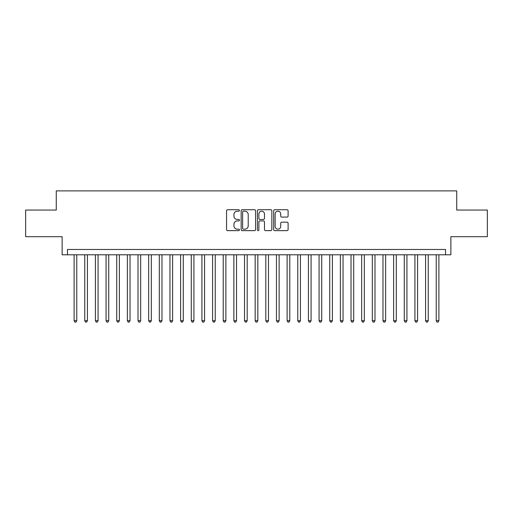 <?xml version="1.0" encoding="UTF-8"?>
<svg xmlns="http://www.w3.org/2000/svg" width="513" height="513" viewBox="0 0 513 513"><rect width="100%" height="100%" fill="white"/><g stroke="black" fill="none" stroke-linecap="round" stroke-linejoin="round"><path stroke-width="0.77" d="M239.462 210.458A0.731 0.731 0 0 0 238.731 209.727L227.618 209.727A1.045 1.045 0 0 0 226.573 210.772L226.573 229.593A1.045 1.045 0 0 0 227.618 230.638L238.731 230.638A0.731 0.731 0 0 0 239.462 229.901A0.731 0.731 0 0 0 238.731 229.17L237.288 229.17A3.347 3.347 0 0 1 233.947 225.829L233.947 224.258A3.347 3.347 0 0 1 237.288 220.911L238.731 220.911A0.731 0.731 0 0 0 239.462 220.18A0.731 0.731 0 0 0 238.731 219.449L237.288 219.449A3.347 3.347 0 0 1 233.947 216.108L233.947 214.537A3.347 3.347 0 0 1 237.288 211.189L238.731 211.189A0.731 0.731 0 0 0 239.462 210.458M287.056 217.095A1.045 1.045 0 0 0 288.101 216.05L288.101 210.772A1.045 1.045 0 0 0 287.056 209.727L274.718 209.727A1.045 1.045 0 0 0 273.673 210.772L273.673 229.593A1.045 1.045 0 0 0 274.718 230.638L287.056 230.638A1.045 1.045 0 0 0 288.101 229.593L288.101 223.213A1.045 1.045 0 0 0 287.056 222.167L281.772 222.167A1.045 1.045 0 0 0 280.726 223.213L280.726 226.374A2.796 2.796 0 0 1 277.931 229.17A2.796 2.796 0 0 1 275.135 226.374L275.135 213.985A2.796 2.796 0 0 1 277.931 211.189A2.796 2.796 0 0 1 280.726 213.985L280.726 216.05A1.045 1.045 0 0 0 281.772 217.095L287.056 217.095M445.547 254.794L450.869 254.794L450.869 236.692L487.35 236.692L487.35 210.061L456.73 210.061L456.73 190.894L56.27 190.894L56.27 210.061L25.65 210.061L25.65 236.692L62.131 236.692L62.131 254.794L445.547 254.794L445.547 249.472L67.453 249.472L67.453 254.794M255.583 210.772A1.045 1.045 0 0 0 254.538 209.727L242.207 209.727A1.045 1.045 0 0 0 241.161 210.772L241.161 229.593A1.045 1.045 0 0 0 242.207 230.638L254.538 230.638A1.045 1.045 0 0 0 255.583 229.593L255.583 210.772M258.462 209.727L270.793 209.727A1.045 1.045 0 0 1 271.839 210.772L271.839 229.593A1.045 1.045 0 0 1 270.793 230.638L265.516 230.638A1.045 1.045 0 0 1 264.471 229.593L264.471 221.956A1.045 1.045 0 0 0 263.425 220.911L259.924 220.911A1.045 1.045 0 0 0 258.879 221.956L258.879 229.901A0.731 0.731 0 0 1 258.148 230.638A0.731 0.731 0 0 1 257.417 229.901L257.417 210.772A1.045 1.045 0 0 1 258.462 209.727M243.354 211.189A0.731 0.731 0 0 0 242.623 211.92L242.623 228.439A0.731 0.731 0 0 0 243.354 229.17L244.868 229.17A3.347 3.347 0 0 0 248.215 225.829L248.215 214.537A3.347 3.347 0 0 0 244.868 211.189L243.354 211.189M264.471 214.043A2.796 2.796 0 0 0 261.675 211.241A2.796 2.796 0 0 0 258.879 214.043L258.879 218.403A1.045 1.045 0 0 0 259.924 219.449L263.425 219.449A1.045 1.045 0 0 0 264.471 218.403L264.471 214.043M74.109 254.794L74.109 320.721L76.77 320.721L76.77 254.794M76.77 320.721L75.975 322.106L74.911 322.106L74.109 320.721M84.76 254.794L84.76 320.721L87.422 320.721L87.422 254.794M87.422 320.721L86.626 322.106L85.562 322.106L84.76 320.721M95.412 254.794L95.412 320.721L98.073 320.721L98.073 254.794M98.073 320.721L97.278 322.106L96.207 322.106L95.412 320.721M106.063 254.794L106.063 320.721L108.724 320.721L108.724 254.794M108.724 320.721L107.922 322.106L106.858 322.106L106.063 320.721M116.714 254.794L116.714 320.721L119.375 320.721L119.375 254.794M119.375 320.721L118.574 322.106L117.509 322.106L116.714 320.721M127.365 254.794L127.365 320.721L130.026 320.721L130.026 254.794M130.026 320.721L129.225 322.106L128.16 322.106L127.365 320.721M138.01 254.794L138.01 320.721L140.677 320.721L140.677 254.794M140.677 320.721L139.876 322.106L138.811 322.106L138.01 320.721M148.661 254.794L148.661 320.721L151.329 320.721L151.329 254.794M151.329 320.721L150.527 322.106L149.463 322.106L148.661 320.721M159.312 254.794L159.312 320.721L161.98 320.721L161.98 254.794M161.98 320.721L161.178 322.106L160.114 322.106L159.312 320.721M169.963 254.794L169.963 320.721L172.624 320.721L172.624 254.794M172.624 320.721L171.829 322.106L170.765 322.106L169.963 320.721M180.614 254.794L180.614 320.721L183.276 320.721L183.276 254.794M183.276 320.721L182.481 322.106L181.416 322.106L180.614 320.721M191.266 254.794L191.266 320.721L193.927 320.721L193.927 254.794M193.927 320.721L193.132 322.106L192.067 322.106L191.266 320.721M201.917 254.794L201.917 320.721L204.578 320.721L204.578 254.794M204.578 320.721L203.783 322.106L202.712 322.106L201.917 320.721M212.568 254.794L212.568 320.721L215.229 320.721L215.229 254.794M215.229 320.721L214.428 322.106L213.363 322.106L212.568 320.721M223.219 254.794L223.219 320.721L225.88 320.721L225.88 254.794M225.88 320.721L225.079 322.106L224.014 322.106L223.219 320.721M233.87 254.794L233.87 320.721L236.531 320.721L236.531 254.794M236.531 320.721L235.73 322.106L234.665 322.106L233.87 320.721M244.515 254.794L244.515 320.721L247.183 320.721L247.183 254.794M247.183 320.721L246.381 322.106L245.317 322.106L244.515 320.721M255.166 254.794L255.166 320.721L257.834 320.721L257.834 254.794M257.834 320.721L257.032 322.106L255.968 322.106L255.166 320.721M265.817 254.794L265.817 320.721L268.485 320.721L268.485 254.794M268.485 320.721L267.683 322.106L266.619 322.106L265.817 320.721M276.469 254.794L276.469 320.721L279.13 320.721L279.13 254.794M279.13 320.721L278.335 322.106L277.27 322.106L276.469 320.721M287.12 254.794L287.12 320.721L289.781 320.721L289.781 254.794M289.781 320.721L288.986 322.106L287.921 322.106L287.12 320.721M297.771 254.794L297.771 320.721L300.432 320.721L300.432 254.794M300.432 320.721L299.637 322.106L298.572 322.106L297.771 320.721M308.422 254.794L308.422 320.721L311.083 320.721L311.083 254.794M311.083 320.721L310.288 322.106L309.217 322.106L308.422 320.721M319.073 254.794L319.073 320.721L321.734 320.721L321.734 254.794M321.734 320.721L320.933 322.106L319.868 322.106L319.073 320.721M329.724 254.794L329.724 320.721L332.386 320.721L332.386 254.794M332.386 320.721L331.584 322.106L330.519 322.106L329.724 320.721M340.375 254.794L340.375 320.721L343.037 320.721L343.037 254.794M343.037 320.721L342.235 322.106L341.171 322.106L340.375 320.721M351.02 254.794L351.02 320.721L353.688 320.721L353.688 254.794M353.688 320.721L352.886 322.106L351.822 322.106L351.02 320.721M361.671 254.794L361.671 320.721L364.339 320.721L364.339 254.794M364.339 320.721L363.537 322.106L362.473 322.106L361.671 320.721M372.323 254.794L372.323 320.721L374.99 320.721L374.99 254.794M374.99 320.721L374.189 322.106L373.124 322.106L372.323 320.721M382.974 254.794L382.974 320.721L385.635 320.721L385.635 254.794M385.635 320.721L384.84 322.106L383.775 322.106L382.974 320.721M393.625 254.794L393.625 320.721L396.286 320.721L396.286 254.794M396.286 320.721L395.491 322.106L394.426 322.106L393.625 320.721M404.276 254.794L404.276 320.721L406.937 320.721L406.937 254.794M406.937 320.721L406.142 322.106L405.078 322.106L404.276 320.721M414.927 254.794L414.927 320.721L417.588 320.721L417.588 254.794M417.588 320.721L416.793 322.106L415.722 322.106L414.927 320.721M425.578 254.794L425.578 320.721L428.24 320.721L428.24 254.794M428.24 320.721L427.438 322.106L426.374 322.106L425.578 320.721M436.23 254.794L436.23 320.721L438.891 320.721L438.891 254.794M438.891 320.721L438.089 322.106L437.025 322.106L436.23 320.721"/></g></svg>
